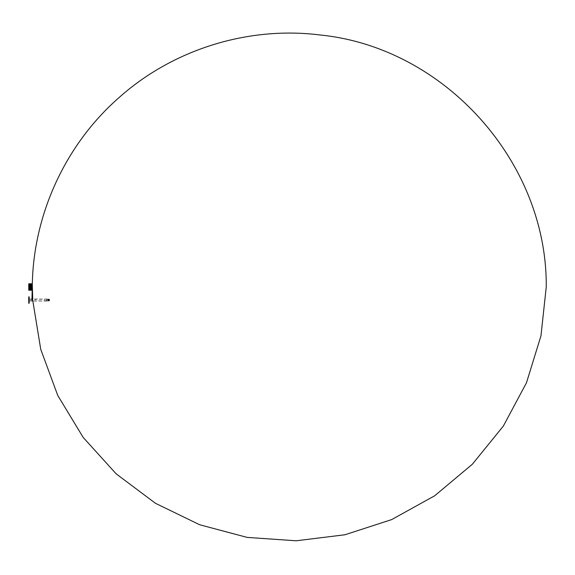 <?xml version="1.0" encoding="UTF-8"?>
<svg xmlns="http://www.w3.org/2000/svg" width="575" height="575" viewBox="0 0 575 575"><rect width="100%" height="100%" fill="white"/><g stroke="black" fill="none" stroke-linecap="round" stroke-linejoin="round"><path stroke-width="0.43" stroke-dasharray="2.88 2.16" d="M31.452 287.062L30.712 286.781L31.273 287.234L32.265 286.738M32.265 287.062L31.373 287.184L32.265 287.133M31.086 286.839L32.243 286.961M31.452 287.011L32.243 287.011L31.452 286.997M29.347 283.798L29.512 290.016C31.036 288.01 31.036 285.998 29.512 283.985L29.469 290.037C31.028 288.018 31.028 285.991 29.469 283.971L32.265 284.1L29.605 283.856M30.403 289.196L32.265 289.412L30.338 289.189L32.243 288.851L30.518 288.715L30.073 289.663L32.243 289.8L29.893 289.872L32.243 289.994L29.533 290.123L32.243 290.188L29.418 290.138M29.253 289.908L32.265 289.822L29.253 290.123L32.243 290.202L29.411 290.138M32.25 284.136L29.253 284.158L29.26 289.836L32.243 289.85L32.265 289.469L32.265 290.023L29.807 289.908L32.265 289.987M32.243 289.743L29.943 289.901M30.324 289.347L32.265 289.261L29.253 289.333L32.265 289.685L30.123 289.685M30.324 284.647L32.265 284.747M30.252 284.503L32.265 284.589M32.265 284.323L30.173 284.481L32.243 284.452L32.243 283.791L29.447 283.813M32.825 300.862L32.725 299.244M32.265 284.905L30.31 284.826L32.265 284.905M32.265 285.171L30.532 285.157M30.734 286.077L32.243 285.947L32.265 286.393L32.265 285.854M31.323 287.22L32.25 287.177M32.243 287.658L30.748 287.256L30.727 287.637L32.243 287.629L30.683 287.658L30.662 288.046L32.265 287.831M32.243 288.082L32.243 288.679L30.554 288.758L32.265 288.743L32.265 288.039L30.633 288.276L30.691 287.831M30.633 288.47L32.243 288.47L30.525 288.65L32.265 288.643L32.265 289.182C32.243 290.404 32.301 286.932 32.258 289.189L32.265 289.182C32.243 290.404 32.301 286.932 32.258 289.189L30.338 289.211L32.243 289.275M29.648 283.885L32.25 283.885L29.26 283.806M29.742 283.985L32.243 283.928L29.706 283.906M29.886 284.129L32.243 283.964L29.253 284.021M30.037 284.208L32.265 284.388M30.073 284.345L32.265 284.107L30.029 284.258M30.173 284.481L32.258 284.381L30.101 284.395M30.18 284.51L32.265 284.675M32.243 284.654L30.338 284.826M29.289 290.217L29.253 283.877L32.243 283.834L29.598 283.849L32.243 283.849L32.243 285.143L30.353 284.805M30.461 284.984L32.243 284.963M30.583 285.351L32.243 285.164L30.497 285.344L32.243 285.545L32.265 288.478L30.547 288.478L32.265 288.851M30.633 285.538L32.243 285.868M30.576 285.552L32.243 285.523L30.576 285.48M30.676 285.739L32.243 285.753M30.698 285.868L30.727 286.609L32.265 286.947M30.712 285.947L32.243 285.962M30.755 286.293L32.243 286.293L30.676 286.077M32.25 286.07L30.691 286.134L32.25 286.285M30.77 286.379L32.243 286.393M32.265 286.285L30.64 286.551L30.727 287.32L30.727 286.508M30.791 286.961L30.719 284.546L30.755 287.033M30.777 287.493L32.243 287.507M30.77 287.629L32.265 287.723M30.755 287.73L32.243 287.73M30.748 287.845L32.265 288.039M32.243 287.867L30.712 288.061M30.676 288.068L32.265 288.449M30.532 288.851L32.243 288.844L30.612 288.549M30.576 288.528L32.243 288.564M30.497 288.923L32.265 288.923M30.432 289.096L32.243 289.096M32.243 289.196L30.36 289.275M30.288 289.412L32.243 289.426M30.173 289.491L32.265 289.469L30.209 289.556M29.253 289.62L32.243 289.57M32.265 289.62L30.108 289.627L32.265 289.606C32.243 290.562 32.308 287.608 32.243 289.627L32.265 289.606C32.243 290.562 32.308 287.608 32.243 289.627L32.265 289.606C32.243 290.562 32.308 287.608 32.243 289.627L32.265 289.606C32.243 290.562 32.308 287.608 32.243 289.627L30.065 289.663M29.993 289.865L32.265 289.822L30.029 289.75M30.008 289.743L32.243 289.8L30.029 289.814M29.792 289.965L32.243 290.001L29.85 289.994M29.648 290.131L32.243 290.131L29.742 290.023M29.253 289.987L32.243 290.016L29.706 290.102M32.013 284.143L31.812 290.066L31.812 283.942L29.253 283.834M30.626 286.199L30.626 287.809L30.626 286.199L31.812 286.199L31.812 287.809L32.013 285.998L32.013 288.01L32.013 285.998M32.085 286.451L32.085 287.558L32.085 286.451L30.626 286.35L30.626 287.658L30.626 286.35M32.243 286.558L30.741 286.587M30.727 286.688L31.984 286.688L30.727 286.688M30.166 284.366L29.253 284.388M30.08 284.251L29.253 284.266M29.253 284.1L32.265 284.107M32.085 286.817L32.085 287.191M32.265 286.81L31.359 286.824M29.325 290.181L32.243 290.202L29.347 290.21M29.72 290.016L32.265 290.023M29.799 289.958L32.265 289.908L29.253 289.822L29.26 284.172L29.857 284.172L29.857 289.836L29.857 284.172L30.827 284.546L30.827 287.004L30.827 284.474L30.827 289.534L30.827 284.546M32.243 289.038L30.396 289.074M30.576 288.499L32.265 288.478M30.676 288.255L32.243 288.269M32.25 288.355L32.178 283.791L32.243 288.363L30.655 288.363M30.633 288.276L32.243 288.283L30.619 288.327M30.655 288.082L32.265 288.147M32.25 288.147L30.691 288.154M30.705 287.852L32.265 287.938M32.243 287.435L30.734 287.45L32.243 287.435M30.784 287.392L32.243 287.407M32.25 287.277L30.784 287.284M32.243 286.724L30.791 286.738M30.719 286.314L32.243 286.336L30.727 286.372M32.25 286.163L30.748 286.163M30.683 286.12L32.243 286.12M30.676 285.94L32.243 285.912L30.64 285.868M32.243 285.646L30.655 285.66M30.619 285.717L32.243 285.717L30.619 285.71M32.243 285.25L30.554 285.265M32.243 285.071L30.497 285.085M32.243 284.891L30.432 284.905M32.243 284.438L30.209 284.452M32.25 284.503L29.275 284.51L32.265 284.532M30.123 284.323L32.265 284.287M29.914 284.158L32.243 284.158L29.993 284.143M32.243 284L29.85 284.014M29.627 283.935L32.243 283.928L29.598 283.913M29.397 283.798L32.243 283.842L29.44 283.849M29.893 284.043L32.265 284.1M30.08 289.757L32.265 289.793M32.243 289.635L29.275 289.635L32.265 289.685M32.013 289.865L29.397 290.21M29.253 290.138L32.265 290.131L32.243 284.093L29.943 284.1M29.253 283.964L29.749 283.942M29.253 289.714L32.243 289.75M29.052 300.057L29.052 299.022L29.052 300.057M28.93 300.057L28.923 297.016L28.923 300.057M28.829 300.057L28.829 298.598L28.829 300.057M28.75 300.057L28.75 297.016L28.75 300.057M28.75 296.844L28.75 303.269M29.153 301.056L29.052 299.022M49.335 300.057A0.834 0.755 -90 0 0 48.207 299.331A0.834 0.755 -90 0 0 48.207 300.775A0.834 0.755 -90 0 0 49.335 300.057A0.841 0.755 90 0 1 47.826 300.057A0.841 0.755 90 0 1 49.335 300.057A0.647 0.582 -90 0 0 48.48 299.496A0.647 0.582 -90 0 0 48.48 300.61A0.647 0.582 -90 0 0 49.349 300.057A0.762 0.69 90 0 1 47.962 300.057A0.762 0.69 90 0 1 48.652 299.287A0.762 0.69 90 0 1 49.335 300.057M49.292 300.057A0.805 0.719 90 0 1 47.847 300.057A0.805 0.719 90 0 1 49.292 300.057A0.611 0.553 -90 0 0 48.767 299.438A0.611 0.553 -90 0 0 48.214 300.057A0.611 0.553 -90 0 0 49.313 300.057A0.733 0.654 -90 0 0 47.998 300.057A0.733 0.654 -90 0 0 49.313 300.057A0.611 0.553 -90 0 0 48.76 299.438A0.611 0.553 -90 0 0 48.207 300.057A0.611 0.553 -90 0 0 49.306 300.057A0.625 0.561 -90 0 0 48.465 299.51A0.625 0.561 -90 0 0 48.465 300.596A0.625 0.561 -90 0 0 48.983 299.41L49.313 299.999A0.827 0.748 -90 0 0 49.062 299.431L49.177 300.481A0.776 0.697 -90 0 0 48.609 299.287A0.762 0.69 -90 0 0 47.919 300.057A0.762 0.69 -90 0 0 49.292 300.057A0.776 0.697 -90 0 0 48.25 299.381A0.776 0.697 -90 0 0 48.25 300.725A0.776 0.697 -90 0 0 49.292 300.057L48.609 299.287L47.962 300.057L48.652 300.818L49.292 300.057M35.578 300.057L35.578 299.244L35.578 300.057M30.957 300.057L30.957 299.237L30.957 300.057M29.052 299.187L29.052 300.919L29.052 299.187L29.102 300.869L29.102 299.237L30.957 299.237L30.957 300.862L30.957 299.244L44.943 299.252L44.943 300.057L44.943 299.05L29.081 299.05L29.052 301.027L29.052 299.079M49.486 300.057A0.841 0.755 -90 0 0 47.969 300.057A0.841 0.755 -90 0 0 49.486 300.057M48.566 300.775L48.552 300.869A0.827 0.748 90 0 1 48.257 300.732L48.307 300.653A0.733 0.654 -90 0 0 48.566 300.775L49.17 300.438L48.904 299.381L48.199 299.381L47.84 300.057L48.185 300.725L48.875 300.725L48.853 299.381L48.156 299.381L47.854 300.366A0.776 0.697 90 0 1 47.797 300.057A1.006 0.906 -90 0 0 49.615 300.057A1.006 0.906 -90 0 0 48.717 299.05L47.287 299.05A1.006 0.906 -90 0 0 47.287 301.056A1.006 0.906 -90 0 0 47.287 299.05L44.943 299.05L44.943 301.056L44.943 300.057L44.943 300.854L29.052 300.919M48.983 299.41L48.228 299.381L47.876 300.057L48.214 300.725L48.904 300.725L48.889 299.381L48.185 299.381L47.833 300.057L48.171 300.725L48.861 300.725L48.846 299.381L47.768 300.057A0.755 0.676 90 0 1 49.127 300.057A0.755 0.676 90 0 1 47.768 300.057A0.762 0.69 -90 0 0 49.141 300.057L48.76 299.352A0.805 0.719 -90 0 0 47.775 300.452L48.257 299.273L47.711 300.057L47.977 300.682L48.58 300.84L49.134 300.057A0.762 0.69 -90 0 0 48.458 299.287A0.762 0.69 -90 0 0 47.768 300.057L47.79 299.863A0.827 0.748 90 0 1 48.127 299.345L47.79 300.057A0.776 0.697 90 0 1 48.214 299.345C50.507 299.115 47.933 302.414 47.79 299.863L48.523 299.223L47.747 300.057L48.645 300.84L49.198 300.057L48.918 299.424L47.833 299.704L48.307 300.84L49.112 300.402L49.076 299.704L47.287 299.252A0.805 0.719 90 0 1 47.287 300.854A0.805 0.719 90 0 1 47.287 299.252L44.943 299.252L44.943 300.854L48.422 300.854M49.22 299.632L49.321 299.575A0.827 0.748 90 0 1 49.414 299.913L49.328 299.927A0.733 0.654 -90 0 0 49.22 299.632L49.313 299.597A0.798 0.719 -90 0 0 49.141 299.402L49.062 299.453A0.733 0.654 -90 0 0 48.796 299.331L48.853 299.266A0.798 0.719 -90 0 0 48.602 299.266L47.876 299.704L47.869 300.402L48.516 300.854L49.155 300.402L48.566 299.331A0.733 0.654 -90 0 0 48.307 299.453L48.257 299.374A0.827 0.748 90 0 1 48.552 299.237L49.27 300.057A0.676 0.611 -90 0 0 48.048 300.057A0.676 0.611 -90 0 0 49.263 300.057L48.746 300.826A0.805 0.719 -90 0 0 48.746 299.28L47.818 300.057L48.688 300.84L49.242 300.057L48.947 299.424L47.804 299.704L48.286 300.84L49.155 300.057L48.444 299.252M48.508 299.252L47.847 300.402L48.932 300.703L49.134 299.697L48.616 299.244L47.696 300.057L48.429 300.883L49.163 300.057L48.12 299.287A0.827 0.748 -90 0 0 47.718 299.74L47.775 300.452M48.746 300.826L49.242 300.373L49.012 299.402L47.862 299.697L47.854 300.416L48.681 300.862L49.184 300.416L48.968 299.402L47.818 299.697L48.012 300.703L48.645 300.862L49.213 300.057L48.925 299.402L47.783 299.697L47.977 300.703L48.602 300.862L49.17 300.057L48.882 299.402L47.718 299.74M49.242 300.373A0.827 0.748 -90 0 0 49.242 299.74L48.077 299.402L47.79 300.057L48.358 300.862L49.256 300.057L48.968 299.402L48.127 299.345M48.76 299.352L48.12 299.287M49.242 299.74L48.746 299.28M48.379 299.934L49.163 300.172L48.379 300.172M48.221 300.057A0.582 0.525 90 0 1 49.012 299.546A0.582 0.525 90 0 1 49.012 300.56A0.582 0.525 90 0 1 48.221 300.057M48.81 300.869L48.796 300.775A0.733 0.654 -90 0 0 49.062 300.653L49.141 300.711A0.827 0.748 90 0 1 48.81 300.869L48.717 300.883A0.827 0.748 -90 0 0 48.846 300.869L48.839 300.775A0.733 0.654 -90 0 1 48.724 300.783L48.652 300.783M49.22 300.473A0.733 0.654 -90 0 0 49.328 300.179L49.436 300.193A0.798 0.719 -90 0 0 49.436 299.913L49.378 299.927A0.733 0.654 -90 0 1 49.385 300.057A0.676 0.611 -90 0 0 48.149 300.057A0.676 0.611 -90 0 0 49.364 300.057L48.652 300.732M49.378 300.179A0.733 0.654 -90 0 0 49.385 300.057L48.652 299.381M48.796 299.331L48.81 299.237A0.827 0.748 90 0 1 49.112 299.374L49.141 299.374A0.827 0.748 -90 0 1 49.321 299.575L49.313 299.597M48.81 299.237L48.853 299.266A0.827 0.748 -90 0 0 48.717 299.223L48.674 299.223A0.827 0.748 90 0 1 49.292 300.531A0.827 0.748 -90 0 1 49.141 300.732L49.141 300.732A0.798 0.719 -90 0 0 49.313 300.509M48.077 299.927L48.02 299.913A0.798 0.719 -90 0 0 48.02 300.193L48.077 300.179A0.733 0.654 -90 0 1 48.077 299.927L47.948 299.913A0.827 0.748 90 0 1 48.07 299.575M48.185 300.473L48.142 300.509A0.798 0.719 -90 0 0 48.314 300.711L48.35 300.653A0.733 0.654 -90 0 1 48.185 300.473L48.07 300.531A0.827 0.748 90 0 1 47.948 300.2M48.559 300.826L47.984 299.668L48.932 299.381L49.177 300.481L48.947 299.338L48.192 299.338L47.811 300.057L48.602 300.84A0.798 0.719 -90 0 0 48.853 300.84M49.313 299.999L48.94 299.338L48.185 299.338L47.811 300.057L48.171 300.768L48.918 300.768L49.278 300.057L48.494 299.223M48.437 300.883L49.278 300.057L48.516 299.223M48.508 299.28L48.494 299.28A0.762 0.69 -90 0 0 48.48 300.818A0.762 0.69 -90 0 0 49.17 300.057A0.762 0.69 -90 0 0 48.48 299.287L48.214 299.345M28.75 290.217L28.75 283.791M29.174 283.813L29.174 290.195M29.174 284.086L29.174 289.922M29.153 283.791L29.153 289.937L29.153 284.064L29.153 289.937L30.827 289.462M29.052 287.004L29.052 290.116L29.052 287.004M28.75 287.004L28.75 290.116L28.75 287.004M31.452 287.047L32.243 287.047M31.373 286.839L32.243 286.839M29.699 283.899L32.243 283.899L29.699 283.899M30.001 284.237L32.243 284.266M30.288 284.589L32.243 284.589M30.36 284.747L32.243 284.747M30.396 284.812L32.243 284.805M30.612 285.459L32.243 285.459M30.777 286.515L32.243 286.515M30.784 286.616L32.243 286.616M31.187 287.234L30.741 287.234M30.727 287.946L32.243 287.946M30.554 288.736L32.243 288.736M30.583 288.664L32.243 288.664L32.164 285.164L32.222 288.844M32.243 289.944L29.893 289.958M29.749 290.066L32.243 290.066L29.799 290.044M29.339 290.217L32.243 290.217M32.243 284.381L29.275 284.381L32.265 284.402C32.243 283.346 32.308 286.587 32.243 284.381L32.265 284.402C32.243 283.346 32.308 286.587 32.243 284.381L32.265 284.402C32.243 283.346 32.308 286.587 32.243 284.381L32.243 284.381M29.275 284.158L32.243 284.158L29.275 284.136M32.222 285.135L32.243 283.813L29.497 283.813M32.178 290.217L32.265 283.856L29.275 283.849L32.265 283.856L32.178 290.21M32.243 290.123L29.275 290.073M32.243 290.016L29.275 290.023L32.243 290.016M29.929 289.85L29.253 289.822M32.243 285.509L32.207 283.798M29.735 283.993L32.243 283.993L29.799 283.964M29.131 303.269L29.153 299.007M29.081 299.05L29.081 301.056L29.081 299.05M29.052 301.027L48.717 301.056C49.809 300.215 49.809 299.546 48.717 299.05A1.006 0.906 -90 0 0 47.811 300.057A0.776 0.697 90 0 1 49.184 300.057A0.776 0.697 90 0 1 47.797 300.057M47.854 300.057A0.97 0.877 -90 0 0 49.163 300.897A0.97 0.877 -90 0 0 49.163 299.208A0.97 0.877 -90 0 0 47.854 300.057M47.933 300.057A0.827 0.748 90 0 1 48.674 299.223L47.926 300.057A0.798 0.719 90 0 1 49.019 299.359A0.798 0.719 90 0 1 49.019 300.747A0.798 0.719 90 0 1 47.948 300.057A0.798 0.712 90 0 1 49.019 299.367A0.798 0.712 90 0 1 49.019 300.739A0.798 0.712 90 0 1 47.948 300.057A0.827 0.748 90 0 0 48.674 300.883L47.926 300.057M48.587 300.869A0.827 0.748 -90 0 0 48.717 300.883L48.674 300.883A0.827 0.748 90 0 0 49.407 300.2M47.768 300.057L48.444 300.811L47.718 300.057A0.726 0.654 90 0 1 48.71 299.424A0.726 0.654 90 0 1 48.71 300.682A0.726 0.654 90 0 1 47.732 300.057A0.755 0.676 90 0 1 49.076 300.057A0.755 0.676 90 0 1 47.718 300.057L48.444 299.302M30.827 284.474L29.21 283.985L29.21 289.879M30.626 287.809L32.013 288.01M30.626 287.658L32.085 287.558M29.929 289.857L32.25 289.865M32.236 288.499L32.265 290.116M32.135 283.798L32.164 285.135L32.142 283.813M32.222 288.873L32.243 290.167L32.222 288.873M32.322 299.05L32.337 301.056L32.329 299.05M32.258 284.812L32.265 284.819C32.243 283.604 32.301 287.076 32.258 284.812L32.265 284.819C32.243 283.604 32.301 287.076 32.258 284.812L32.265 284.826M29.411 283.87L32.243 283.842M32.142 290.195L32.164 288.873L32.135 290.21M32.056 299.05L32.028 301.056M31.956 301.056L31.992 299.05M48.48 299.287L48.458 300.818M29.21 290.023L30.827 289.534"/><path stroke-width="0.86" d="M29.253 284.402L32.265 284.323L29.275 284.309L32.243 284.309L29.275 284.251L32.265 284.107L29.311 283.791L32.243 283.791L29.289 283.791L32.207 283.798M29.253 289.599L29.275 290.21L32.265 290.116L29.289 290.217L32.243 290.217M29.339 290.217L32.265 290.181C31.841 217.817 64.242 145.662 118.644 97.944C172.464 49.579 247.947 25.954 319.772 34.946C444.353 47.208 547.335 161.819 546.25 287.004L540.96 335.843L526.47 382.792L503.312 426.118L472.334 464.248L434.664 495.787L391.683 519.584L344.964 534.764L296.204 540.78L247.185 537.409L199.712 524.767L155.509 503.326L116.193 473.865L83.203 437.46L57.744 395.442L40.746 349.348L32.825 300.862M29.26 289.498L29.275 290.102L32.265 290.059L29.275 290.167L32.243 290.159M29.275 290.073L32.265 290.116M29.253 289.843L32.265 289.606C32.243 290.562 32.308 287.608 32.243 289.627L32.265 289.606C32.243 290.562 32.308 287.608 32.243 289.627L32.265 289.606C32.243 290.562 32.308 287.608 32.243 289.627L29.275 289.426L32.265 289.62M29.253 289.735L32.265 289.793M32.243 284.798L29.253 284.826L32.265 284.668L32.265 289.333L29.275 289.362L32.265 289.469M32.265 284.388L29.253 284.388L32.265 284.402C32.243 283.346 32.308 286.587 32.243 284.381L32.265 284.402C32.243 283.346 32.308 286.587 32.243 284.381L32.265 284.402C32.243 283.346 32.308 286.587 32.243 284.381L32.265 284.402C32.243 283.346 32.308 286.587 32.243 284.381L29.275 284.366L32.265 284.452L29.253 284.452L29.253 287.392L32.265 287.371M29.253 284.064L32.265 284.158L29.253 284.208L29.253 283.813L32.265 283.87L29.253 283.813M29.21 289.879L29.21 283.985L32.243 283.942M32.725 299.244L32.265 283.813M32.265 286.501L32.243 285.847L29.253 285.854L32.243 285.545L29.275 285.545L32.243 285.753L29.275 286.062L32.265 286.07L29.253 286.285L32.265 286.637L29.253 286.501L32.265 286.738M32.265 287.507L29.275 287.507L32.265 287.658L29.275 287.658L32.265 287.658L29.275 287.673L32.265 287.723L29.275 287.867L32.243 287.845L29.275 287.881L32.265 288.075L29.275 288.046L32.265 288.075L29.275 288.14L32.265 288.276L29.275 288.269L32.265 288.478L29.275 288.657L32.222 288.686L29.275 288.736L32.243 288.664M32.265 288.83L29.275 288.758L32.265 288.844M32.265 286.81L29.253 286.839L32.265 286.724M32.265 287.133L29.253 286.947L32.243 287.047L29.275 287.062L32.265 287.22L29.275 287.493L32.265 287.608M32.265 285.653L32.243 285.25L29.253 285.265L32.243 284.97L29.275 284.97L32.243 284.984L29.275 284.977L32.265 285.164L29.275 285.444L32.243 285.459L29.253 285.452L32.265 285.344M32.265 284.905L29.253 284.999L32.265 284.992L29.275 284.733L32.243 284.51M32.265 284.323L29.275 284.194L32.265 283.892L29.253 283.921M32.243 290.001L29.253 289.944M32.243 289.196L29.275 289.196L32.243 289.354M32.265 286.839L29.275 287.169L32.243 287.234L29.253 287.22L29.275 289.096L32.265 289.261M29.253 285.344L32.243 285.315L29.253 285.358M32.243 289.038L29.253 289.009L29.253 289.469M32.243 286.134L29.253 286.142L32.265 286.142L32.265 285.732M32.243 285.143L29.275 285.143L32.265 284.999M32.243 285.912L29.253 285.933L32.243 285.926M32.243 288.679L29.253 288.664L32.243 288.686M32.265 288.276L29.253 288.355L32.236 288.499M29.253 288.075L32.265 287.938L29.253 288.075M29.253 287.442L32.243 287.45L29.253 287.442M29.131 296.844L29.131 303.269L28.75 303.269L28.75 296.844L29.131 296.844L29.153 301.056M29.153 283.791L28.75 283.791L28.75 290.217L29.153 290.217L29.174 283.813L29.153 289.937M29.174 289.922L29.174 284.086M32.243 286.774L29.275 286.774L32.243 286.788M32.243 286.336L29.275 286.336L32.243 286.35M32.243 285.71L29.275 285.71L32.243 285.717M32.243 285.509L29.275 285.509L32.222 285.545M29.275 284.093L32.243 284.093L29.275 284.1M29.253 290.188L32.265 290.188M29.253 290.088L32.265 290.174M29.275 290.188L32.243 290.188L29.275 290.21L32.243 290.188L32.329 299.05M29.275 290.131L32.243 290.109M29.174 290.066L32.265 290.023M29.275 290.037L32.243 290.037L29.275 290.044M32.265 289.843L29.275 289.865L32.265 290.059M29.275 289.757L32.265 289.735L29.275 289.757M32.243 288.858L29.275 288.858L32.222 288.873M32.243 288.283L29.275 288.283L32.243 288.298M29.275 287.831L32.243 287.73L29.275 287.831M29.275 287.284L32.243 287.284L29.275 287.27M32.243 286.997L29.275 286.997L32.243 287.011M32.243 283.964L29.275 283.813M32.258 289.189L32.265 289.182C32.243 290.404 32.301 286.932 32.258 289.189L32.265 289.182C32.243 290.404 32.301 286.932 32.258 289.189L32.265 289.182C32.243 290.404 32.301 286.932 32.258 289.189L32.265 289.182C32.243 290.404 32.301 286.932 32.258 289.189M32.265 290.095L32.322 299.05M32.258 284.812L32.265 284.819C32.243 283.604 32.301 287.076 32.258 284.812L32.265 284.819C32.243 283.604 32.301 287.076 32.258 284.812L32.265 284.819C32.243 283.604 32.301 287.076 32.258 284.812L32.265 284.819C32.243 283.604 32.301 287.076 32.258 284.812M32.178 290.21L31.992 299.05M32.178 290.217L32.056 299.05"/></g></svg>
